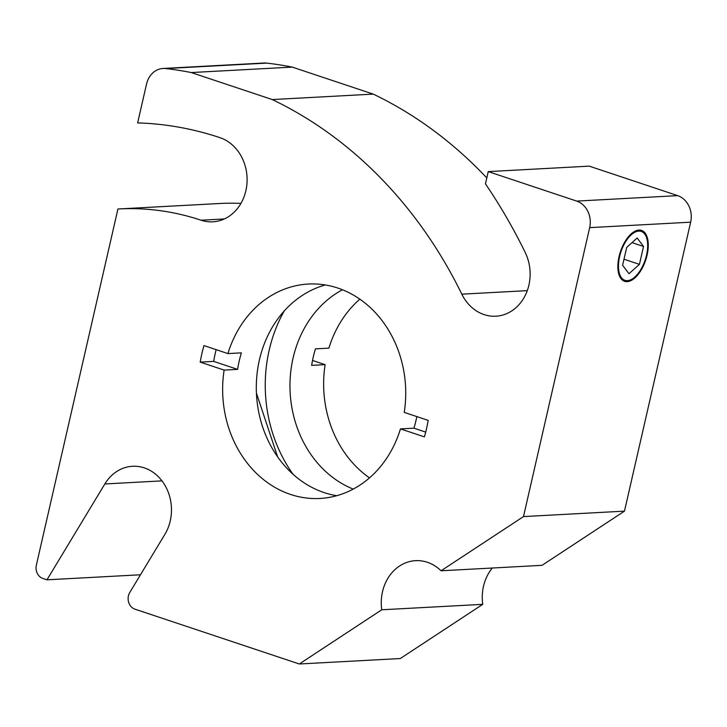 <?xml version="1.0" encoding="UTF-8"?>
<svg xmlns="http://www.w3.org/2000/svg" width="727" height="727" viewBox="0 0 727 727"><rect width="100%" height="100%" fill="white"/><g stroke="black" fill="none" stroke-linecap="round" stroke-linejoin="round"><path stroke-width="1.09" d="M227.915 353.586L241.382 352.859A107.369 91.502 -93.1 0 0 237.602 369.371L224.134 370.098L200.198 362.11A136.367 116.202 86.9 0 1 203.978 345.598L227.915 353.586A107.369 91.502 86.9 0 1 308.402 284.03A107.369 91.502 86.9 0 1 404.239 412.391L428.185 420.379A136.367 116.202 86.9 0 1 424.404 436.882L400.459 428.903L413.927 428.176A107.369 91.502 -93.1 0 0 416.835 416.589M237.602 369.371L213.656 361.383A136.367 116.202 86.9 0 1 216.146 349.66M200.198 362.11L213.656 361.383M325.332 284.957A107.369 91.502 -93.1 0 0 256.304 386.891A107.369 91.502 -93.1 0 0 324.215 492.624A107.369 91.502 -93.1 0 0 336.71 495.714M425.695 432.102L413.927 428.176M400.459 428.903A107.369 91.502 86.9 0 1 319.98 498.458A107.369 91.502 86.9 0 1 290.555 494.442A107.369 91.502 86.9 0 1 224.134 370.098M647.566 242.882A25.772 12.777 -71.6 0 1 646.248 256.304A25.772 12.777 -71.6 0 1 643.877 263.438A25.772 12.777 -71.6 0 1 624.52 280.168A25.772 12.777 -71.6 0 1 620.331 253.796A25.772 12.777 -71.6 0 1 638.742 231.104A25.772 12.777 -71.6 0 1 647.566 242.882M641.305 230.323A26.844 13.313 -71.6 0 1 646.294 256.149A26.844 13.313 -71.6 0 1 646.267 256.231M643.84 263.501A26.844 13.313 -71.6 0 1 643.813 263.574A26.844 13.313 -71.6 0 1 626.647 281.494A26.844 13.313 -71.6 0 1 624.32 281.24M628.973 273.743L622.603 265.255L626.701 247.389L637.161 237.993L643.531 246.48L639.433 264.355L628.973 273.743M639.433 264.355L623.993 259.203M643.531 246.48L631.999 242.627M488.253 171.599L589.243 166.147L677.691 195.645L576.702 201.097L488.253 171.599L485.454 183.849A528.856 450.676 86.9 0 1 525.221 252.478A42.948 36.595 86.9 0 1 495.832 316.209A42.948 36.595 86.9 0 1 461.818 294.171A442.961 377.477 -93.1 0 0 272.262 99.563L191.274 72.555A442.961 377.477 -93.1 0 0 165.738 68.547L266.718 63.104A21.474 18.302 -93.1 0 0 264.065 63.013L163.084 68.465A21.474 18.302 86.9 0 1 165.738 68.547M312.528 360.447L325.123 364.645L311.656 365.372A107.369 91.502 86.9 0 1 315.436 348.86L328.904 348.133A107.369 91.502 -93.1 0 1 359.856 299.16M293.09 474.313A136.367 116.202 86.9 0 1 284.275 310.92M353.231 489.098A107.369 91.502 86.9 0 1 290.146 392.544A107.369 91.502 86.9 0 1 342.472 289.755M325.123 364.645A107.369 91.502 -93.1 0 0 369.507 477.875M266.718 63.104A442.961 377.477 86.9 0 1 292.254 67.102L373.242 94.11A442.961 377.477 86.9 0 1 486.808 177.942M576.702 201.097A21.474 18.302 86.9 0 1 589.67 227.633L690.65 222.18A21.474 18.302 -93.1 0 0 677.691 195.645M690.65 222.18L624.475 511.136L542.042 565.333L441.062 570.786L523.485 516.588L589.67 227.633M492.306 568.023A42.948 36.595 -93.1 0 0 482.737 604.337L400.304 658.535L299.324 663.987L381.748 609.78A42.948 36.595 86.9 0 1 415.571 560.662A42.948 36.595 86.9 0 1 441.062 570.786M163.084 68.465A21.474 18.302 86.9 0 0 146.554 84.014L137.639 122.899A386.537 329.395 86.9 0 1 219.945 137.657A42.948 36.595 86.9 0 1 246.935 183.913A42.948 36.595 86.9 0 1 212.811 221.817A42.948 36.595 86.9 0 1 201.034 220.208A300.642 256.195 -93.1 0 0 118.655 208.958L219.645 203.505A300.642 256.195 86.9 0 1 240.937 203.396M256.422 393.125L277.632 456.865M118.655 208.958A300.642 256.195 -93.1 0 0 117.928 208.994L36.35 565.17A10.741 9.151 86.9 0 0 42.829 578.438L46.964 579.819L104.852 483.955A42.948 36.595 86.9 0 1 132.541 466.28A42.948 36.595 86.9 0 1 166.783 488.78A42.948 36.595 86.9 0 1 164.875 534.363L129.76 592.523A10.741 9.151 86.9 0 0 134.895 609.144L299.324 663.987M523.485 516.588L624.475 511.136M627.156 281.667A26.844 13.313 -71.6 0 1 624.575 281.331A26.844 13.313 -71.6 0 1 620.44 251.66A26.844 13.313 -71.6 0 1 641.559 230.404A26.844 13.313 -71.6 0 1 646.457 257.603A26.844 13.313 -71.6 0 1 627.156 281.667M272.262 99.563L373.242 94.11M381.748 609.78L482.737 604.337M140.475 574.775L46.964 579.819M292.254 67.102L191.274 72.555M224.334 218.954L201.034 220.208M527.284 290.636L461.818 294.171M161.985 480.874L104.852 483.955"/></g></svg>
